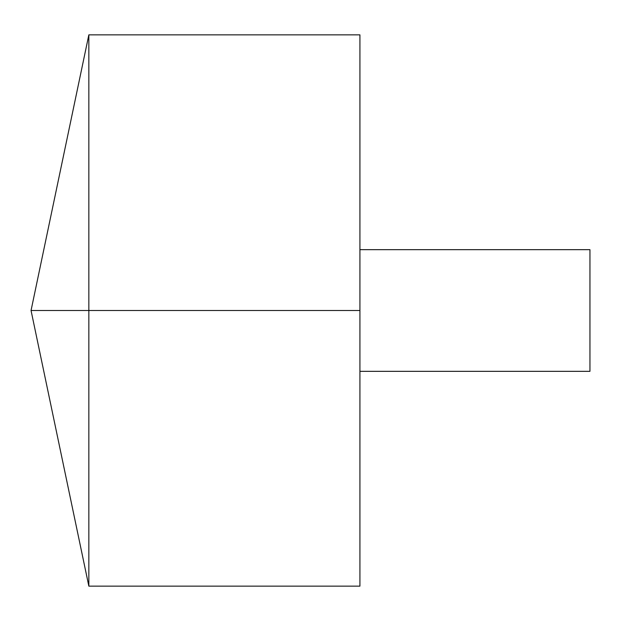 <?xml version="1.0" encoding="UTF-8"?>
<svg xmlns="http://www.w3.org/2000/svg" width="621" height="621" viewBox="0 0 621 621"><rect width="100%" height="100%" fill="white"/><g stroke="black" fill="none" stroke-linecap="round" stroke-linejoin="round"><path stroke-width="0.47" stroke-dasharray="3.1 2.33" d="M88.842 586.146L88.842 34.854M359.924 586.146L359.924 34.854M359.924 310.5L359.924 249.665L359.924 371.335L359.924 310.5L88.842 310.5M589.95 371.335L589.95 249.665"/><path stroke-width="0.93" d="M88.842 586.146L31.05 310.5L88.842 34.854L88.842 586.146L359.924 586.146L359.924 34.854L88.842 34.854M359.924 249.665L589.95 249.665L589.95 371.335L359.924 371.335M359.924 310.5L31.05 310.5L359.924 310.5"/></g></svg>
